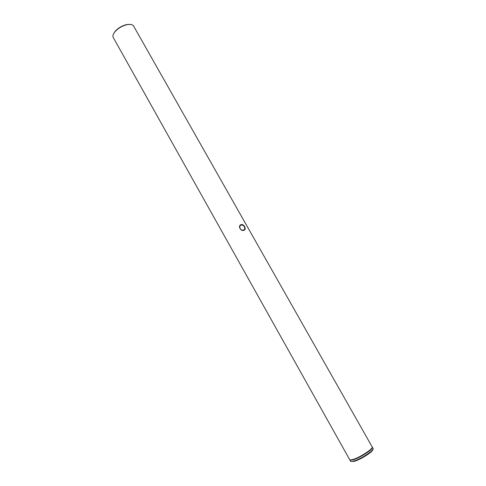 <?xml version="1.0" encoding="UTF-8"?>
<svg xmlns="http://www.w3.org/2000/svg" width="486" height="486" viewBox="0 0 486 486"><rect width="100%" height="100%" fill="white"/><g stroke="black" fill="none" stroke-linecap="round" stroke-linejoin="round"><path stroke-width="0.73" d="M240.977 224.963L239.908 226.033C239.592 229.021 240.916 230.376 243.881 230.097L244.792 229.161C244.798 226.44 243.522 225.042 240.977 224.963M244.081 230.224C240.874 231.822 237.581 225.99 240.947 224.684C243.693 223.505 246.961 229.289 244.081 230.224L243.881 230.097M372.92 449.331C373.777 451.208 360.472 459.756 354.16 461.348L351.335 461.493M349.853 459.963L350.485 461.093C350.722 461.615 351.749 461.627 353.565 461.135C360.29 459.434 374.445 450.249 373.084 448.511L373.017 448.402M113.39 34.19L115.176 31.28C118.305 27.896 122.168 25.655 126.767 24.555L130.685 24.446M133.674 26.183L133.535 25.934C132.496 24.488 130.363 24.063 127.132 24.652C122.338 25.794 118.311 28.133 115.054 31.657L113.748 33.479C112.813 35.18 112.673 36.572 113.329 37.647L349.61 459.525C349.835 460.035 350.856 460.048 352.672 459.543C359.385 457.824 373.54 448.651 372.191 446.944L372.13 446.834M373.084 448.511L372.373 447.266L372.288 447.928C371.407 450.577 358.808 458.341 352.86 459.871L350.266 460.193L349.762 459.726M371.881 447.995C370.788 450.668 358.686 458.073 352.964 459.556L350.734 459.914M115.176 31.28L115.054 31.657M126.767 24.555L127.132 24.652M371.942 447.904L372.288 447.928M133.535 25.934L372.191 446.944M243.565 230.194L244.792 229.161"/></g></svg>
